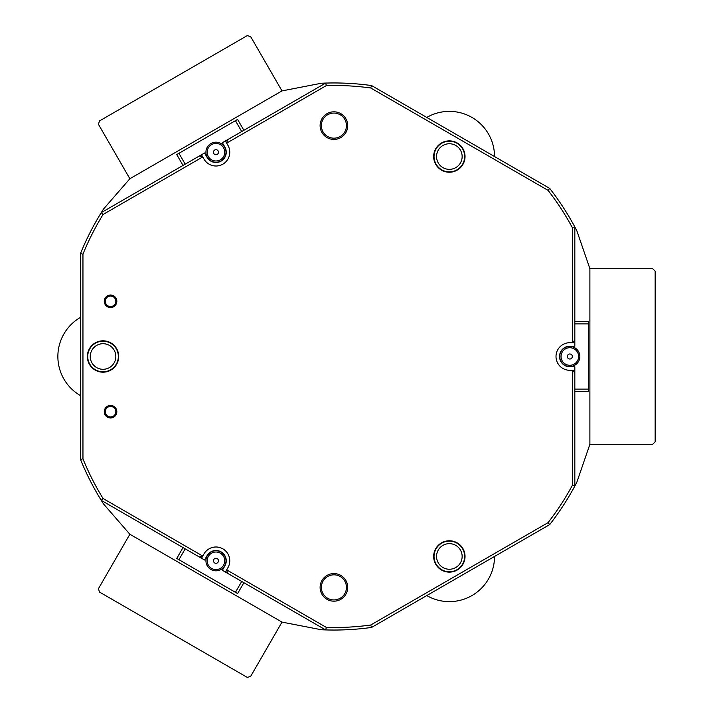 <?xml version="1.0" encoding="UTF-8"?>
<svg xmlns="http://www.w3.org/2000/svg" width="713" height="713" viewBox="0 0 713 713"><rect width="100%" height="100%" fill="white"/><g stroke="black" fill="none" stroke-linecap="round" stroke-linejoin="round"><path stroke-width="1.07" d="M426.766 117.431A45.169 45.169 0 0 1 494.528 156.557M80.453 395.617A45.169 45.169 0 0 1 80.453 317.383M494.528 556.443A45.169 45.169 0 0 1 426.766 595.569M98.492 588.599L129.864 534.26L103.537 503.975A273.542 273.542 0 0 1 80.453 459.359L80.453 253.641A273.542 273.542 0 0 1 101.264 212.634L201.503 154.757L202.759 156.931L103.064 214.488L101.264 212.634A273.542 273.542 0 0 1 103.537 209.025L129.864 178.74L281.991 90.899L321.385 83.243A273.542 273.542 0 0 1 371.562 85.56L549.723 188.419A273.542 273.542 0 0 1 574.83 226.948L574.83 342.695L572.325 342.695L572.325 227.581L574.83 226.948A273.542 273.542 0 0 1 576.826 230.727L589.892 268.667L589.892 444.333L576.826 482.273A273.542 273.542 0 0 1 549.723 524.581L371.562 627.44A273.542 273.542 0 0 1 325.654 629.918L225.406 572.04L226.663 569.865L326.358 627.431L325.654 629.918A273.542 273.542 0 0 1 321.385 629.757L281.991 622.101L129.864 534.26L281.991 622.101L250.628 676.432L247.197 677.35L99.41 592.022L98.492 588.599M250.628 36.568L281.991 90.899L129.864 178.74L98.492 124.401L99.41 120.978L247.197 35.65L250.628 36.568M652.627 444.333L589.892 444.333L589.892 268.667L652.627 268.667L655.14 271.172L655.14 441.828L652.627 444.333M464.662 556.443A15.312 15.312 0 0 1 449.35 571.755A15.312 15.312 0 0 1 434.048 556.443A15.312 15.312 0 0 1 449.35 541.14A15.312 15.312 0 0 1 464.662 556.443M436.552 556.443A12.798 12.798 0 0 0 449.35 569.25A12.798 12.798 0 0 0 462.149 556.443A12.798 12.798 0 0 0 449.35 543.645A12.798 12.798 0 0 0 436.552 556.443M464.662 156.557A15.312 15.312 0 0 1 449.35 171.86A15.312 15.312 0 0 1 434.048 156.557A15.312 15.312 0 0 1 449.35 141.245A15.312 15.312 0 0 1 464.662 156.557M436.552 156.557A12.798 12.798 0 0 0 449.35 169.355A12.798 12.798 0 0 0 462.149 156.557A12.798 12.798 0 0 0 449.35 143.75A12.798 12.798 0 0 0 436.552 156.557M118.34 356.5A15.312 15.312 0 0 1 103.037 371.812A15.312 15.312 0 0 1 87.726 356.5A15.312 15.312 0 0 1 103.037 341.188A15.312 15.312 0 0 1 118.34 356.5M90.239 356.5A12.798 12.798 0 0 0 103.037 369.298A12.798 12.798 0 0 0 115.836 356.5A12.798 12.798 0 0 0 103.037 343.702A12.798 12.798 0 0 0 90.239 356.5M321.367 125.622A12.549 12.549 0 0 0 333.916 138.17A12.549 12.549 0 0 0 346.465 125.622A12.549 12.549 0 0 0 333.916 113.073A12.549 12.549 0 0 0 321.367 125.622M321.367 587.378A12.549 12.549 0 0 0 333.916 599.927A12.549 12.549 0 0 0 346.465 587.378A12.549 12.549 0 0 0 333.916 574.83A12.549 12.549 0 0 0 321.367 587.378M571.068 366.714A10.285 10.285 0 0 1 559.527 356.5A10.285 10.285 0 0 1 571.068 346.286M103.064 214.488A271.029 271.029 0 0 0 82.958 254.131L82.958 458.869A271.029 271.029 0 0 0 103.064 498.512L202.759 556.069L201.503 558.243L204.542 559.999L207.055 555.65A10.285 10.285 0 0 1 226.253 560.792A10.285 10.285 0 0 1 224.871 565.935L222.367 570.284L225.406 572.04M225.406 140.96L325.654 83.082L326.358 85.569L226.663 143.135L225.406 140.96L222.367 142.716L224.871 147.065A10.285 10.285 0 0 1 218.624 162.145A10.285 10.285 0 0 1 207.055 157.35L204.542 153.001L201.503 154.757M201.503 558.243L101.264 500.366L103.064 498.512M574.83 370.305L574.83 486.052L572.325 485.419L572.325 370.305L574.83 370.305L574.83 366.785L569.812 366.785M569.812 346.215L574.83 346.215L574.83 342.695M227.581 573.297L226.663 569.865L227.919 567.7A13.805 13.805 0 0 0 222.866 548.841A13.805 13.805 0 0 0 204.007 553.894L202.759 556.069L199.328 556.987M183.027 165.425L176.753 154.561L178.927 153.304L237.607 119.427L243.882 130.292M178.927 153.304L185.202 164.168M241.707 131.548L235.433 120.684M243.882 582.708L237.607 593.572L178.927 559.696L176.753 558.439L183.027 547.575M235.433 592.316L241.707 581.452M185.202 548.832L178.927 559.696M217.536 552.156A8.788 8.788 0 0 0 207.323 559.224A8.788 8.788 0 0 0 214.39 569.437A8.788 8.788 0 0 0 224.604 562.37A8.788 8.788 0 0 0 217.536 552.156M214.167 570.667A10.035 10.035 0 0 1 206.093 559.001A10.035 10.035 0 0 1 217.759 550.917A10.035 10.035 0 0 1 225.843 562.593A10.035 10.035 0 0 1 214.167 570.667M216.413 558.324A2.513 2.513 0 0 0 213.499 560.347A2.513 2.513 0 0 0 215.513 563.261A2.513 2.513 0 0 0 218.436 561.247A2.513 2.513 0 0 0 216.413 558.324M210.317 145.479A8.788 8.788 0 0 0 209.239 157.849A8.788 8.788 0 0 0 221.609 158.937A8.788 8.788 0 0 0 222.697 146.557A8.788 8.788 0 0 0 210.317 145.479M222.42 159.899A10.035 10.035 0 0 1 208.276 158.66A10.035 10.035 0 0 1 209.515 144.516A10.035 10.035 0 0 1 223.65 145.755A10.035 10.035 0 0 1 222.42 159.899M214.355 150.283A2.513 2.513 0 0 0 214.043 153.821A2.513 2.513 0 0 0 217.581 154.133A2.513 2.513 0 0 0 217.884 150.595A2.513 2.513 0 0 0 214.355 150.283M110.56 405.439A6.274 6.274 0 0 1 116.834 411.713A6.274 6.274 0 0 1 110.56 417.987A6.274 6.274 0 0 1 104.285 411.713A6.274 6.274 0 0 1 110.56 405.439M110.56 416.98A5.267 5.267 0 0 0 115.836 411.713A5.267 5.267 0 0 0 110.56 406.437A5.267 5.267 0 0 0 105.292 411.713A5.267 5.267 0 0 0 110.56 416.98M110.56 295.013A6.274 6.274 0 0 1 116.834 301.287A6.274 6.274 0 0 1 110.56 307.561A6.274 6.274 0 0 1 104.285 301.287A6.274 6.274 0 0 1 110.56 295.013M110.56 306.563A5.267 5.267 0 0 0 115.836 301.287A5.267 5.267 0 0 0 110.56 296.02A5.267 5.267 0 0 0 105.292 301.287A5.267 5.267 0 0 0 110.56 306.563M227.919 567.7A13.805 13.805 0 0 0 215.968 546.996A13.805 13.805 0 0 0 204.007 553.894M449.35 572.129A15.686 15.686 0 0 0 465.036 556.443A15.686 15.686 0 0 0 449.35 540.766A15.686 15.686 0 0 0 433.664 556.443A15.686 15.686 0 0 0 449.35 572.129M449.35 172.234A15.686 15.686 0 0 0 465.036 156.557A15.686 15.686 0 0 0 449.35 140.871A15.686 15.686 0 0 0 433.664 156.557A15.686 15.686 0 0 0 449.35 172.234M333.916 573.573A13.805 13.805 0 0 1 347.712 587.378A13.805 13.805 0 0 1 333.916 601.184A13.805 13.805 0 0 1 320.11 587.378A13.805 13.805 0 0 1 333.916 573.573M333.916 111.816A13.805 13.805 0 0 1 347.712 125.622A13.805 13.805 0 0 1 333.916 139.427A13.805 13.805 0 0 1 320.11 125.622A13.805 13.805 0 0 1 333.916 111.816M103.037 372.186A15.686 15.686 0 0 0 118.723 356.5A15.686 15.686 0 0 0 103.037 340.814A15.686 15.686 0 0 0 87.351 356.5A15.686 15.686 0 0 0 103.037 372.186M326.358 627.431A271.029 271.029 0 0 0 370.733 625.016L548.047 522.647A271.029 271.029 0 0 0 572.325 485.419M371.562 627.44L370.733 625.016M227.581 139.703L226.663 143.135L227.919 145.3A13.805 13.805 0 0 1 222.866 164.159A13.805 13.805 0 0 1 204.007 159.106L202.759 156.931L199.328 156.013M574.83 372.81L572.325 370.305L569.812 370.305A13.805 13.805 0 0 1 556.006 356.5A13.805 13.805 0 0 1 569.812 342.695L572.325 342.695L574.83 340.19M80.453 253.641L82.958 254.131M548.047 522.647L549.723 524.581M549.723 188.419L548.047 190.353L370.733 87.984A271.029 271.029 0 0 0 326.358 85.569M370.733 87.984L371.562 85.56M572.325 227.581A271.029 271.029 0 0 0 548.047 190.353M82.958 458.869L80.453 459.359M574.83 321.367L588.635 321.367L588.635 391.633L574.83 391.633M588.635 323.871L574.83 323.871M574.83 389.129L588.635 389.129M572.405 364.896A8.788 8.788 0 0 0 578.207 353.906A8.788 8.788 0 0 0 567.218 348.104A8.788 8.788 0 0 0 561.425 359.094A8.788 8.788 0 0 0 572.405 364.896M566.844 346.91A10.035 10.035 0 0 1 579.402 353.532A10.035 10.035 0 0 1 572.78 366.09A10.035 10.035 0 0 1 560.222 359.468A10.035 10.035 0 0 1 566.844 346.91M570.552 358.897A2.513 2.513 0 0 0 572.209 355.76A2.513 2.513 0 0 0 569.072 354.103A2.513 2.513 0 0 0 567.414 357.24A2.513 2.513 0 0 0 570.552 358.897"/></g></svg>
